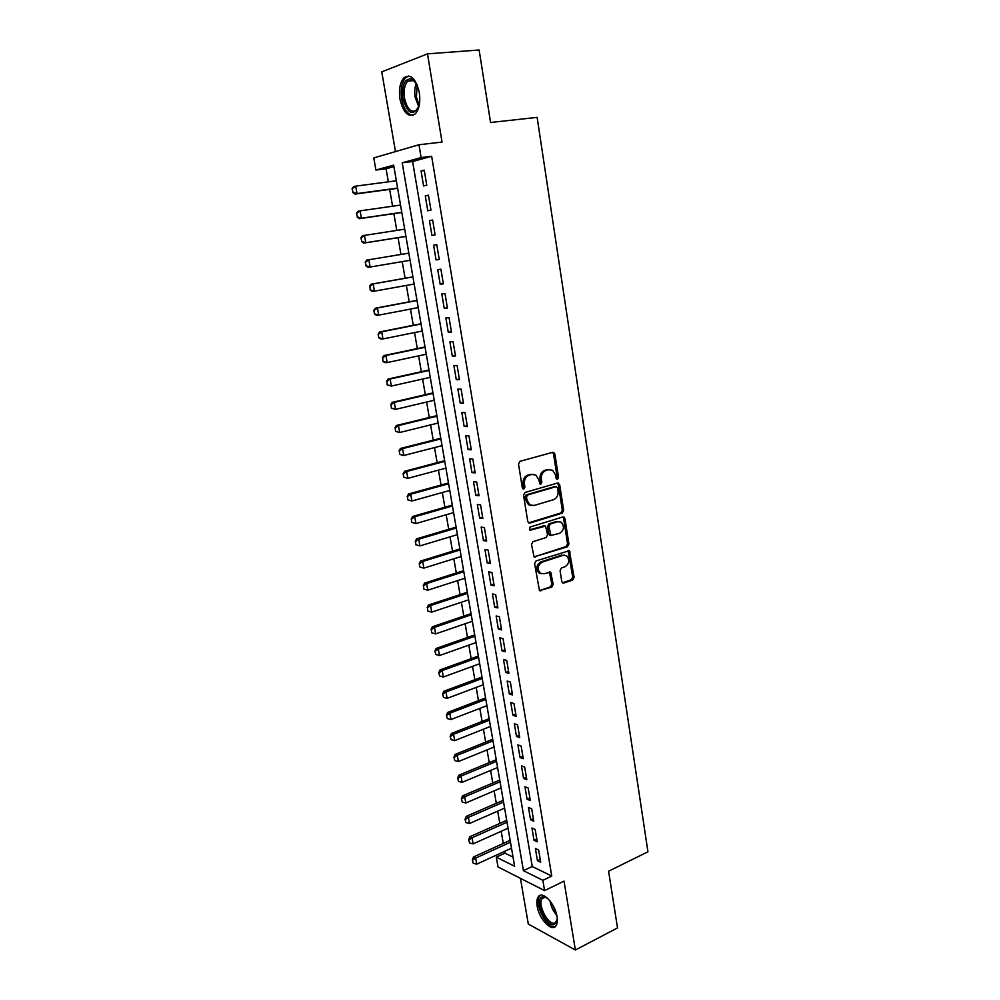 <?xml version="1.0" encoding="UTF-8"?>
<svg xmlns="http://www.w3.org/2000/svg" width="1000" height="1000" viewBox="0 0 1000 1000"><rect width="100%" height="100%" fill="white"/><g stroke="black" fill="none" stroke-linecap="round" stroke-linejoin="round"><path stroke-width="1.5" d="M557.537 479.312L558.538 477.425L554.9 454.038L552.762 452.312L519.987 461.312L518.5 464.062L522.337 487.837L523.875 489.025L524.913 487.1L524.412 484.025C524.075 479.6 525.662 476.662 529.15 475.225L531.888 474.45L535.925 475.075L538.85 479.9L539.963 484L540.85 484.125L541.862 482.212L541.388 479.175C541.05 474.787 542.612 471.875 546.038 470.462L548.737 469.7L552.65 470.275L555.575 475.112L556.05 478.137L557.537 479.312M556.5 479.038L557.175 477.3L553.525 453.95L552.537 452.375M522.812 488.762L523.562 486.962L523.075 483.9L524.412 484.025M539.8 483.862L540.513 482.1L540.025 479.062L541.388 479.175M557.025 916.612C555.2 903.7 542.438 890.3 538.337 896.712C536.875 898.725 536.5 901.875 537.175 906.15C538.975 918.812 551.625 932.4 555.875 925.938C557.3 923.95 557.688 920.837 557.025 916.612M419.3 92.45C415.863 78.55 410.775 73.625 404.038 77.675C399.988 82.338 398.65 89.525 399.988 99.25C403.387 113.075 408.488 117.95 415.288 113.863C419.25 109.312 420.588 102.175 419.3 92.45M561.775 581.487L562.55 582.837L563.875 583.025L572.7 580.025L574.113 577.3L569.375 550.7L536.05 560.925L534.587 563.7L539.487 590.65L551.775 587.15L553.2 584.388L550.688 572.163L543.938 573.763L540.3 573.225C537 568.938 537.587 565.262 542.087 562.175L563.162 555.288L566.613 555.775C569.938 559.987 569.388 563.65 564.963 566.775L561.487 567.925L560.062 570.662L561.775 581.487M542.85 880.337L544.587 890.6L498.025 866.963L496.3 857.15L514.625 866.275L393.65 165.15L375.9 170.037L373.787 157.912L418.975 144.75L421.138 157.575L402.2 162.787L523.425 870.662L542.85 880.337L551.763 876.05L431.65 156.287L421.138 157.575M418.975 144.75L442.05 142.075L427.488 53.863L479.125 50L490.562 122.487L537.137 117.375L647.95 851.812L608.587 871.225L617.525 927.913L575.388 950L564.025 881.125L544.587 890.6M562.263 513.15L563.688 510.438L559.675 484.712L557.562 483.038L525.013 492.475L523.538 495.238L527.75 521.388L528.6 522.825L529.938 523.025L562.263 513.15L560.887 512.987L562.325 510.275L558.312 484.588L557.4 483.075M535.438 557.112L534.087 556.888L566.138 546.55L567.55 543.837L563.587 518.4L564.95 518.575L568.925 544.038L567.513 546.75L534.075 556.912L531.487 544.475L532.95 541.7L546.125 537.55L547.575 534.812L545.562 526.075L530.513 530.138M564.95 518.575L564.1 517.125L562.85 516.95L530.013 527.05L529.575 529.987M520.438 878.35L528.3 924.062L575.388 950M427.488 53.863L381.763 71.862L395.475 151.6M426.763 185.2L424.237 170.162L421.062 170.987L423.587 185.963L426.763 185.2M430.962 210.113L428.45 195.188L425.275 195.912L427.788 210.787L430.962 210.113M435.125 234.862L432.625 220.037L429.45 220.675L431.938 235.438L435.125 234.862M439.25 259.425L436.775 244.7L433.6 245.25L436.075 259.913L439.25 259.425M443.363 283.812L440.9 269.2L437.713 269.65L440.175 284.212L443.363 283.812M447.438 308.025L444.988 293.525L441.8 293.888L444.237 308.337L447.438 308.025M451.475 332.075L449.05 317.663L445.863 317.938L448.288 332.3L451.475 332.075M455.5 355.95L453.088 341.65L449.9 341.838L452.3 356.087L455.5 355.95M459.487 379.663L457.1 365.45L453.9 365.55L456.287 379.712L459.487 379.663M463.45 403.2L461.075 389.1L457.875 389.113L460.25 403.175L463.45 403.2M467.388 426.587L465.025 412.575L461.825 412.512L464.175 426.463L467.388 426.587M471.287 449.8L468.95 435.887L465.737 435.737L468.075 449.6L471.287 449.8M475.175 472.863L472.85 459.038L469.637 458.812L471.962 472.575L475.175 472.863M479.025 495.763L476.712 482.038L473.5 481.725L475.812 495.4L479.025 495.763M482.85 518.5L480.562 504.875L477.337 504.475L479.625 518.062L482.85 518.5M486.65 541.087L484.375 527.55L481.15 527.087L483.425 540.562L486.65 541.087M490.425 563.513L488.162 550.075L484.938 549.525L487.2 562.925L490.425 563.513M494.175 585.8L491.925 572.45L488.7 571.825L490.95 585.125L494.175 585.8M497.9 607.925L495.662 594.663L492.438 593.962L494.675 607.188L497.9 607.925M501.6 629.9L499.375 616.737L496.15 615.962L498.363 629.087L501.6 629.9M505.262 651.737L503.062 638.65L499.837 637.812L502.038 650.85L505.262 651.737M508.913 673.413L506.725 660.425L503.5 659.513L505.688 672.463L508.913 673.413M512.537 694.963L510.375 682.05L507.137 681.062L509.312 693.925L512.537 694.963M516.138 716.35L513.987 703.538L510.75 702.475L512.913 715.263L516.138 716.35M519.712 737.613L517.575 724.875L514.338 723.75L516.487 736.438L519.712 737.613M523.275 758.725L521.138 746.075L517.9 744.875L520.037 757.487L523.275 758.725M526.8 779.7L524.688 767.125L521.45 765.875L523.562 778.4L526.8 779.7M530.312 800.537L528.2 788.05L524.963 786.725L527.062 799.175L530.312 800.537M533.787 821.237L531.7 808.838L528.462 807.438L530.55 819.8L533.787 821.237M537.25 841.8L535.175 829.475L531.938 828.025L534.012 840.312L537.25 841.8M550.612 535.188L549.963 535.4M431.65 156.287L412.587 161.513L532.238 866.5L551.763 876.05M535.388 848.475L537.45 860.675L540.688 862.237L538.625 849.987L535.388 848.475M393.913 166.612L386.075 168.762L388.35 181.838M389.663 189.4L392.587 206.213M393.875 213.637L396.788 230.413M398.05 237.7L400.962 254.438M402.212 261.613L405.1 278.212M406.35 285.425L409.2 301.825M410.45 309.075L413.275 325.288M414.538 332.562L417.312 348.575M418.587 355.875L421.337 371.7M422.612 379.05L425.325 394.675M426.613 402.05L429.288 417.5M430.575 424.9L433.225 440.163M434.525 447.587L437.137 462.675M438.438 470.138L441.025 485.037M442.325 492.525L444.888 507.238M446.188 514.763L448.713 529.3M450.025 536.85L452.525 551.225M453.837 558.8L456.3 572.987M457.625 580.588L460.062 594.612M461.388 602.25L463.787 616.1M465.125 623.75L467.5 637.45M468.837 645.125L471.188 658.65M472.525 666.35L474.837 679.712M476.188 687.438L478.475 700.638M479.825 708.4L482.088 721.438M483.438 729.212L485.675 742.1M487.038 749.887L489.25 762.625M490.6 770.438L492.788 783.012M494.15 790.863L496.312 803.275M497.675 811.15L499.812 823.413M501.175 831.3L503.288 843.425M504.65 851.325L504.975 853.162L513.05 857.113M504.975 853.162L496.3 857.15M386.075 168.762L375.9 170.037M412.587 161.513L402.2 162.787M532.238 866.5L523.425 870.662M421.062 170.987L424.3 170.575M425.275 195.912L428.5 195.463M429.45 220.675L432.65 220.188M436.075 259.913L439.25 259.375M433.6 245.25L436.788 244.725M440.175 284.212L443.325 283.637M444.237 308.337L447.388 307.725M448.288 332.3L451.413 331.65M452.3 356.087L455.412 355.412M456.287 379.712L459.375 379M460.25 403.175L463.325 402.438M464.175 426.463L467.238 425.7M468.075 449.6L471.125 448.8M471.962 472.575L474.988 471.75M475.812 495.4L478.812 494.538M479.625 518.062L482.625 517.175M483.425 540.562L486.413 539.65M487.2 562.925L490.163 561.975M490.95 585.125L493.9 584.15M494.675 607.188L497.6 606.188M498.363 629.087L501.287 628.062M502.038 650.85L504.938 649.788M505.688 672.463L508.575 671.375M509.312 693.925L512.188 692.825M512.913 715.263L515.763 714.125M516.487 736.438L519.325 735.288M520.037 757.487L522.863 756.312M523.562 778.4L526.375 777.188M527.062 799.175L529.875 797.938M530.55 819.8L533.337 818.55M534.012 840.312L536.788 839.025M537.45 860.675L540.212 859.375M549.738 469.525L548.737 469.7M540.025 479.062C539.7 474.675 541.25 471.763 544.688 470.35L547.375 469.588M532.962 474.275L531.888 474.45M523.075 483.9C522.737 479.475 524.312 476.55 527.8 475.112L530.538 474.338M528.625 522.837L560.887 512.987M557.562 487.837L556.075 486.675L527.525 495L526.5 496.938L527.013 500.15L529.812 504.862L534 505.5L553.462 499.7C556.85 498.25 558.387 495.363 558.062 491.012L557.562 487.837M531.35 505.55L528.475 504.7L525.675 500L525.15 496.788L526.188 494.862L554.712 486.55M544.175 525.862L529.425 529.862M559.625 533.3C564.125 530.163 564.637 526.462 561.175 522.188L557.8 521.688L550.363 523.987L548.913 526.725L550.913 535.45L559.625 533.3M558.787 521.512L557.8 521.688M550.85 535.438L549.55 535.25L548.713 533.825L547.562 526.538L549 523.812L556.438 521.512M563.587 518.4L562.762 516.975M564.325 555.087L563.162 555.288M541.263 573.725L538.962 572.975C535.65 568.7 536.25 565.025 540.737 561.938L561.8 555.062M539.438 590.612L550.413 586.875L551.85 584.138L549.388 571.95M563.875 583.025L562.513 582.762L571.337 579.763L572.737 577.05L568.062 550.525M352.05 188.675L353.062 192.3L352.05 188.675L353.6 186.675L355.688 186.137L357.013 193.562L397.612 188.088M353.062 192.3L357.013 193.562L354.938 194.088L397.65 188.325M396.35 180.787L355.688 186.137L352.4 188.588M352.713 192.387L354.938 194.088M419.212 105.463C413.3 116.737 407.863 114.462 402.9 98.65C401.775 84.55 404.85 78.012 412.137 79.037L417.088 84.663M415.7 82.338L413.1 80.2L407.8 81.088C404.55 84.8 403.475 90.55 404.538 98.338C407.262 109.412 411.35 113.312 416.8 110.05L418.338 107.975M408.837 75.987L405.725 77.663C401.7 82.275 400.363 89.412 401.688 99.075C403.812 109.225 407.562 114.65 412.938 115.375M557.3 918.975L554.612 924.4C546.712 928.288 533.888 899.887 542.163 896.963L543.85 896.688L547.6 898.3M546.888 897.812L545.037 897.3L542.263 898.525C537.075 904.15 548.55 926.275 555 922.95L557.225 919.862M540.712 895.238L539.763 896.137C533.413 903 547.25 930.125 555.363 926.5M356.475 213.363L357.475 216.975L356.475 213.363L358.013 211.325L360.1 210.85L361.413 218.225L401.8 212.325M357.475 216.975L361.413 218.225L359.325 218.688L401.825 212.475M400.538 205.075L360.1 210.85L356.825 213.287M357.137 217.05L359.325 218.688M360.863 237.875L361.863 241.475L360.863 237.875L362.388 235.8L364.475 235.387L365.788 242.712L405.95 236.388M361.863 241.475L365.788 242.712L363.7 243.1L405.962 236.45M404.7 229.188L364.475 235.387L361.213 237.812M361.525 241.537L363.7 243.1M365.225 262.225L366.225 265.8L365.225 262.225L366.737 260.1L368.825 259.75L370.125 267.025L410.075 260.287M366.225 265.8L370.125 267.025L368.038 267.35L365.875 265.85M408.837 253.137L368.825 259.75L365.575 262.162M412.925 276.837L371.05 284.225L373.15 283.938L374.438 291.163L414.162 284.025M370.55 289.95L374.438 291.163L372.337 291.425L370.2 290L369.9 286.337L370.2 290M412.938 276.913L373.15 283.938L369.9 286.337M369.55 286.388L371.05 284.225M416.987 300.375L375.337 308.188L377.438 307.962L378.725 315.138L418.225 307.587M374.85 313.938L378.725 315.138L376.613 315.338L374.5 313.975L373.85 310.387L374.5 313.975M417.013 300.538L377.438 307.962L374.2 310.35M373.85 310.387L375.337 308.188M421.012 323.738L379.588 331.975L381.7 331.812L382.962 338.938L422.275 331M379.113 337.75L382.962 338.938L380.863 339.075L378.762 337.775L378.125 334.225L378.762 337.775M421.062 323.988L381.7 331.812L378.475 334.2M378.125 334.225L379.588 331.975M425.025 346.962L383.812 355.6L385.925 355.5L387.188 362.575L426.275 354.237M383.35 361.413L387.188 362.575L385.075 362.65L382.987 361.425L382.713 357.875L382.987 361.425M425.075 347.287L385.925 355.5L382.713 357.875M382.362 357.887L383.812 355.6M429 370.012L388.013 379.062L390.125 379.025L391.375 386.05L430.262 377.325M387.55 384.888L391.375 386.05L387.2 384.9L386.925 381.375L387.2 384.9M429.075 370.412L390.125 379.025L386.925 381.375M386.575 381.388L388.013 379.062M432.95 392.912L392.175 402.362L394.3 402.388L395.538 409.363L434.225 400.262M391.725 408.212L395.538 409.363L391.375 408.212L391.1 404.725L391.375 408.212M433.038 393.4L394.3 402.388L391.1 404.725M390.75 404.725L392.175 402.362M436.875 415.65L396.325 425.5L398.438 425.588L399.675 432.512L438.15 423.038M395.875 431.375L399.675 432.512L395.525 431.362L395.25 427.912L395.525 431.362M436.975 416.213L398.438 425.588L395.25 427.912M394.9 427.9L396.325 425.5M440.775 438.25L400.425 448.488L402.55 448.625L403.775 455.5L442.05 445.65M400 454.387L403.775 455.5L399.637 454.363L399.375 450.938L399.637 454.363M440.887 438.888L402.55 448.625L399.375 450.938M399.025 450.925L400.425 448.488M444.65 460.688L404.513 471.3L406.637 471.5L407.85 478.338L445.925 468.125M404.087 477.225L407.85 478.338L403.738 477.2L403.125 473.775L403.738 477.2M444.775 461.4L406.637 471.5L403.475 473.812M403.125 473.775L404.513 471.3M448.488 482.975L408.562 493.975L410.688 494.225L411.9 501.012L449.775 490.438M408.15 499.925L411.9 501.012L407.8 499.875L407.537 496.525L407.8 499.875M448.625 483.762L410.688 494.225L407.537 496.525M407.188 496.488L408.562 493.975M452.312 505.112L412.587 516.487L414.725 516.8L415.925 523.538L453.6 512.612M412.188 522.45L415.925 523.538L411.825 522.4L411.225 519.038L411.825 522.4M452.463 505.975L414.725 516.8L411.575 519.087M411.225 519.038L412.587 516.487M456.112 527.112L416.587 538.85L418.725 539.212L419.925 545.913L457.4 534.637M416.188 544.837L419.925 545.913L415.838 544.775L415.588 541.487L415.838 544.775M456.262 528.038L418.725 539.212L415.588 541.487M415.238 541.425L416.587 538.85M459.875 548.962L420.562 561.062L422.7 561.475L423.888 568.125L461.175 556.512M420.175 567.075L423.888 568.125L419.812 567L419.225 563.675L419.812 567M460.05 549.963L422.7 561.475L419.575 563.75M419.225 563.675L420.562 561.062M463.625 570.662L424.513 583.125L426.65 583.587L427.825 590.2L464.925 578.237M424.125 589.15L427.825 590.2L423.775 589.075L423.537 585.85L423.775 589.075M463.812 571.737L426.65 583.587L423.537 585.85M423.175 585.775L424.513 583.125M467.337 592.225L428.425 605.037L430.575 605.562L431.737 612.112L468.65 599.825M428.05 611.087L431.737 612.112L427.7 611L427.463 607.8L427.7 611M467.537 593.362L430.575 605.562L427.463 607.8M427.113 607.712L428.425 605.037M471.037 613.638L432.325 626.8L434.462 627.375L435.625 633.888L472.35 621.275M431.962 632.875L435.625 633.888L431.6 632.775L431.375 629.612L431.6 632.775M471.25 614.85L434.462 627.375L431.375 629.612M431.012 629.513L432.325 626.8M474.712 634.913L436.188 648.425L438.338 649.05L439.487 655.525L476.025 642.575M434.9 651.175L435.838 654.513L434.9 651.175L436.188 648.425M474.925 636.2L438.338 649.05L435.25 651.275M439.487 655.525L435.838 654.513M478.35 656.062L440.025 669.9L442.175 670.575L443.325 677.013L479.688 663.737M438.75 672.675L439.688 676.012L438.75 672.675L440.025 669.9M478.587 657.4L442.175 670.575L439.1 672.8M443.325 677.013L439.688 676.012M481.975 677.062L443.85 691.237L446 691.963L447.137 698.35L483.312 684.762M442.575 694.05L443.5 697.362L442.575 694.05L443.85 691.237M482.225 678.475L446 691.963L442.938 694.175M447.137 698.35L443.5 697.362M485.575 697.925L447.638 712.438L449.787 713.213L450.925 719.55L486.912 705.662M446.375 715.275L447.3 718.575L446.375 715.275L447.638 712.438M485.838 699.4L449.787 713.213L446.737 715.4M450.925 719.55L447.3 718.575M489.162 718.662L451.4 733.487L453.562 734.312L454.688 740.625L490.5 726.413M450.15 736.363L451.075 739.65L450.15 736.363L451.4 733.487M489.425 720.2L453.562 734.312L450.513 736.5M454.688 740.625L451.075 739.65M492.713 739.262L455.15 754.412L457.3 755.275L458.425 761.55L494.05 747.038M453.913 757.312L454.825 760.588L453.913 757.312L455.15 754.412M492.987 740.863L457.3 755.275L454.263 757.463M458.425 761.55L454.825 760.588M496.238 759.725L458.862 775.188L461.025 776.112L462.125 782.337L497.587 767.525M457.638 778.125L458.55 781.388L457.638 778.125L458.862 775.188M496.525 761.388L461.025 776.112L458 778.275M462.125 782.337L458.55 781.388M499.75 780.062L462.55 795.837L464.712 796.8L465.812 802.987L501.1 787.887M461.337 798.8L462.25 802.05L461.337 798.8L462.55 795.837M500.05 781.787L464.712 796.8L461.7 798.962M465.812 802.987L462.25 802.05M503.237 800.275L466.225 816.35L468.387 817.362L469.487 823.5L504.588 808.112M465.025 819.338L465.925 822.588L465.025 819.338L466.225 816.35M503.55 802.062L468.387 817.362L465.375 819.513M469.487 823.5L465.925 822.588M506.7 820.35L469.862 836.725L472.038 837.788L473.125 843.888L508.062 828.213M468.675 839.75L469.588 842.975L468.675 839.75L469.862 836.725M507.025 822.2L472.038 837.788L469.038 839.925M473.125 843.888L469.588 842.975M510.15 840.3L473.488 856.975L475.65 858.088L476.737 864.15L511.5 848.188M472.312 860.025L473.212 863.238L472.312 860.025L473.488 856.975M510.475 842.2L475.65 858.088L472.663 860.212M476.737 864.15L473.212 863.238M557.175 477.3L558.538 477.425M523.562 486.962L524.913 487.1M540.513 482.1L541.862 482.212M544.688 470.35L546.038 470.462M527.8 475.112L529.15 475.225M553.525 453.95L554.9 454.038M528.65 522.863L529.938 523.025M558.312 484.588L559.675 484.712M562.325 510.275L563.688 510.438M526.188 494.862L527.525 495M525.15 496.788L526.5 496.938M525.675 500L527.013 500.15M567.55 543.837L568.925 544.038M566.138 546.55L567.513 546.75M542.913 525.7L544.263 525.875M549 523.812L550.363 523.987M547.562 526.538L548.913 526.725M548.713 533.825L550.075 534.025M540.737 561.938L542.087 562.175M550.125 573.275L551.475 573.525M551.85 584.138L553.2 584.388M550.413 586.875L551.775 587.15M539.525 590.588L540.875 590.85M568.812 551.875L570.175 552.087M572.737 577.05L574.113 577.3M571.337 579.763L572.7 580.025M418.775 106.862L415.163 97.338C414.338 91.975 414.738 87.312 416.362 83.35M417.137 84.787L416.413 97.15L419.237 105.337M556.775 915.325C553.162 911.2 550.913 906.425 550.037 900.975M551.6 903.138L556.1 912.712M538.337 896.712L539.925 895.938M552.587 452.413L553.962 452.488M557.413 483.088L558.775 483.212M528.475 504.7L529.812 504.862M549.55 535.25L550.913 535.45M562.788 516.962L564.1 517.125M538.962 572.975L540.3 573.225M549.45 571.938L550.688 572.163M568.125 550.5L569.375 550.7M413.1 80.2L412.137 79.037M413.762 80.575L407.8 81.088M545.037 897.3L543.85 896.688M544.788 897.288L542.263 898.525"/></g></svg>
